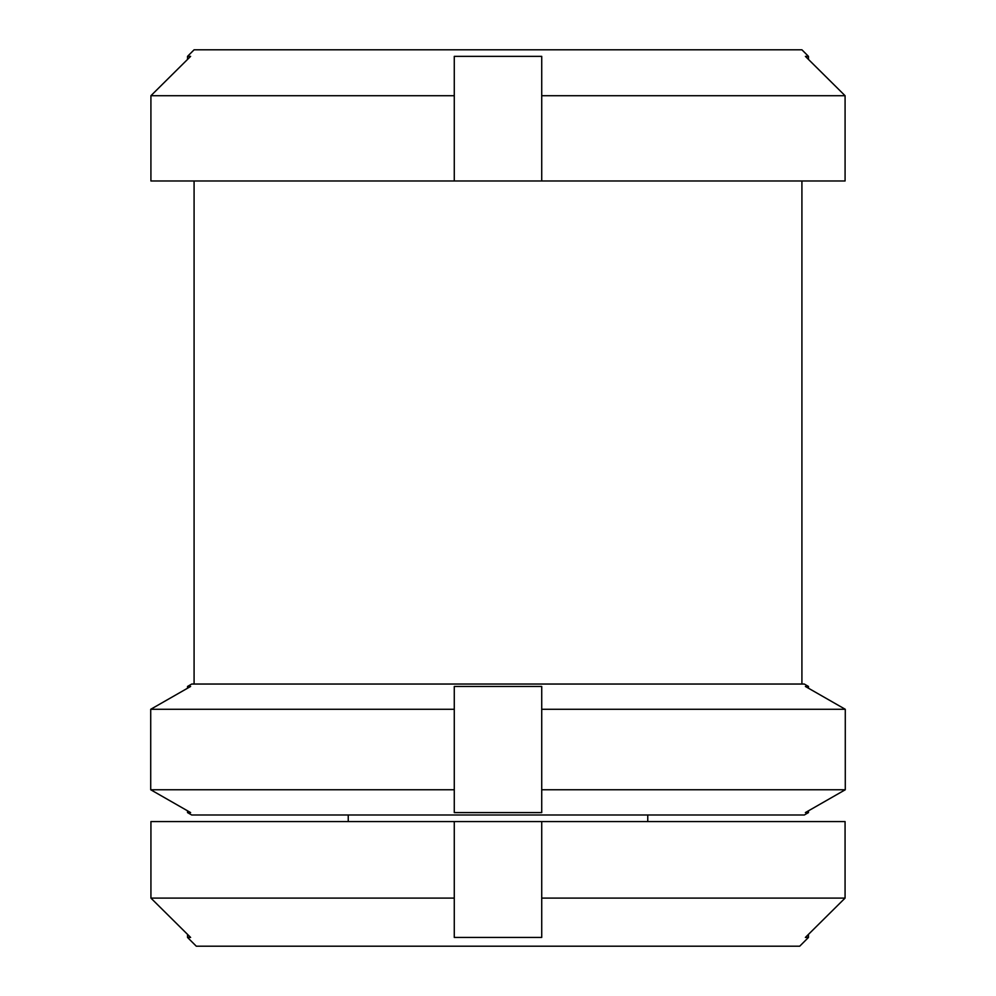 <?xml version="1.0" encoding="UTF-8"?>
<svg xmlns="http://www.w3.org/2000/svg" width="996" height="996" viewBox="0 0 996 996"><rect width="100%" height="100%" fill="white"/><g stroke="black" fill="none" stroke-linecap="round" stroke-linejoin="round"><path stroke-width="1.49" d="M808.478 937.435L808.478 934.373L845.069 898.106L845.069 821.576L454.276 821.576L454.276 937.435L541.724 937.435L541.724 898.106L845.069 898.106L805.378 937.435L808.478 937.435L799.713 946.2L196.287 946.2L187.522 937.435L190.622 937.435L150.931 898.106L150.931 821.576L454.276 821.576M454.276 789.753L454.276 812.587L541.724 812.587L541.724 686.456L454.276 686.456L454.276 709.289L150.72 709.289L190.622 686.456L187.522 686.456L187.522 688.224L150.72 709.289L150.72 789.753L454.276 789.753L454.276 709.289M541.724 709.289L845.28 709.289L808.478 688.224L808.478 686.456L805.378 686.456L845.28 709.289L845.28 789.753L805.378 812.587L808.478 812.587L804.295 815.002L191.705 815.002L187.522 812.587L190.622 812.587L150.72 789.753M187.522 686.456L191.705 684.04L804.295 684.04L808.478 686.456M541.724 95.716L845.081 95.716L845.081 180.973L541.724 180.973L541.724 56.361L454.276 56.361L454.276 95.716L150.919 95.716L190.622 56.361L187.522 56.361L187.522 59.424L150.919 95.716L150.919 180.973L454.276 180.973L454.276 95.716M805.378 56.361L845.081 95.716L808.478 59.424L808.478 56.361L805.378 56.361M187.522 56.361L194.083 49.8L801.917 49.8L808.478 56.361M155.388 792.43L187.522 810.819L187.522 812.587M454.276 898.106L150.931 898.106L187.522 934.373L187.522 937.435M541.724 180.973L454.276 180.973M845.081 180.973L845.081 95.716M808.478 812.587L808.478 810.819L845.28 789.753L541.724 789.753M541.724 898.106L541.724 821.576M348.239 815.002L348.239 821.576M194.083 180.973L194.083 684.04M647.761 815.002L647.761 821.576M801.917 180.973L801.917 684.04"/></g></svg>
